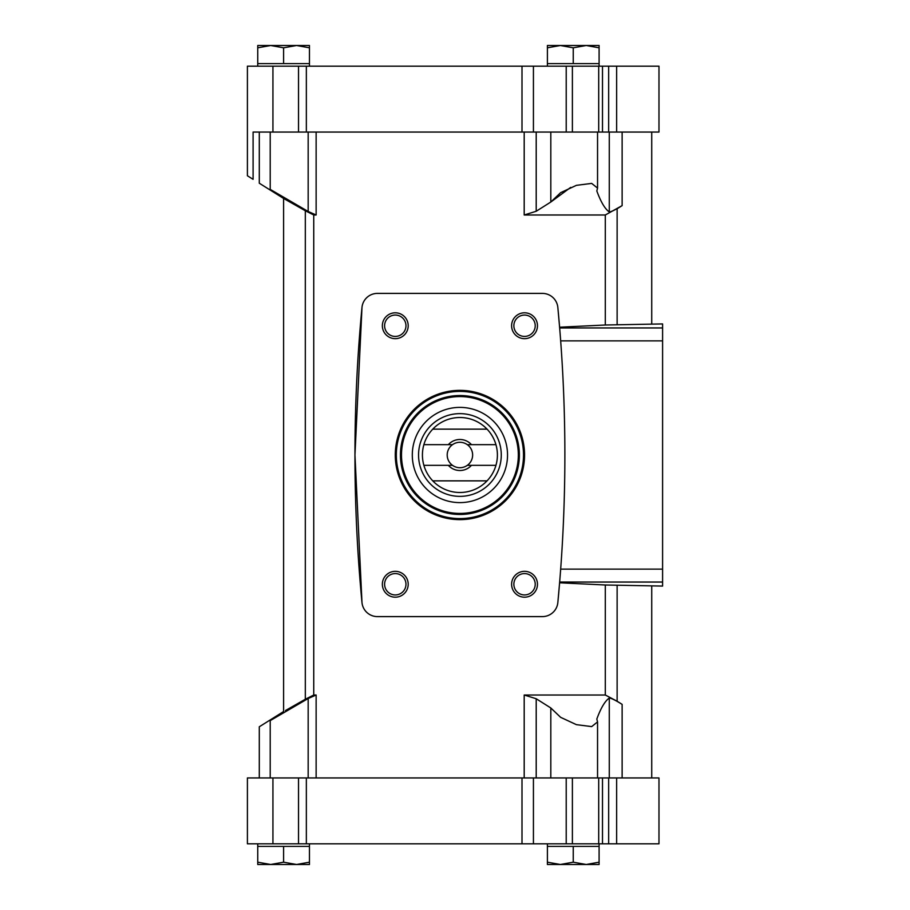 <?xml version="1.0" encoding="UTF-8"?>
<svg xmlns="http://www.w3.org/2000/svg" width="910" height="910" viewBox="0 0 910 910"><rect width="100%" height="100%" fill="white"/><g stroke="black" fill="none" stroke-linecap="round" stroke-linejoin="round"><path stroke-width="1.36" d="M524.194 132.052L524.194 214.987L605.298 214.987L605.298 325.007L559.604 327.213L557.841 307.432A15.515 15.515 0 0 0 542.394 293.395L377.423 293.395A15.515 15.515 0 0 0 361.987 307.432L354.957 455L361.987 602.568A15.515 15.515 0 0 0 377.423 616.605L542.394 616.605A15.515 15.515 0 0 0 557.841 602.568L559.604 582.787L605.298 584.993L605.298 695.012L524.194 695.012L536.206 698.743L550.812 707.969L560.628 717.33L576.394 724.656L591.682 726.601L597.552 721.903L596.823 719.025C600.873 707.969 605.014 700.984 609.279 698.05C611.247 698.141 615.535 700.256 622.133 704.374L617.128 701.235L622.133 704.374L622.133 777.948M313.745 214.987L313.745 695.012L305.316 699.244L305.316 210.756L283.601 198.46L305.316 210.756L313.745 214.987L316.134 214.987L308.171 211.484L316.134 214.987L316.134 132.052M313.745 695.012L316.134 695.012L308.171 698.516L270.213 720.618C255.994 728.671 255.994 728.671 270.213 720.618L270.213 777.948M605.298 584.993L662.594 586.074L662.594 582.047L559.661 582.047M662.594 582.047L662.594 323.926L605.298 325.007M605.298 214.987L622.133 205.626L617.128 208.765L617.128 324.779M617.128 585.221L617.128 701.235L605.298 695.012M557.841 602.568A1551.14 1551.14 0 0 0 557.841 307.432M599.098 63.598L547.399 63.598L547.399 47.809L560.321 45.5L573.243 47.809L586.177 45.5L599.098 47.809L599.098 66.18M309.457 63.598L257.746 63.598L257.746 47.809L270.668 45.5L283.601 47.809L296.524 45.5L309.457 47.809L309.457 66.18M599.098 862.191L599.098 864.5L547.399 864.5L547.399 862.191L560.321 864.5L573.243 862.191L586.177 864.5L599.098 862.191L599.098 846.402L547.399 846.402L547.399 843.82M309.457 862.191L309.457 864.5L257.746 864.5L257.746 862.191L270.668 864.5L283.601 862.191L296.524 864.5L309.457 862.191L309.457 846.402L257.746 846.402L257.746 843.82M253.094 178.758C245.575 174.788 245.575 174.788 253.094 178.758C245.575 174.788 245.575 174.788 253.094 178.758L253.094 132.052L298.525 132.052L298.525 66.18L658.976 66.18L658.976 132.052L616.639 132.052L616.639 66.18M298.525 132.052L616.639 132.052M609.279 132.052L609.279 211.95C605.014 209.016 600.873 202.031 596.823 190.975L597.552 188.097L591.682 183.399L576.394 185.344L560.628 192.67L550.812 202.031L570.695 187.392M308.171 132.052L308.171 211.484L270.213 189.382C255.994 181.329 255.994 181.329 270.213 189.382L270.213 132.052M609.279 211.95C611.247 211.859 615.535 209.744 622.133 205.626L622.133 132.052M550.812 132.052L550.812 202.031L536.206 211.256L524.194 214.987M305.316 699.244L285.456 710.551M308.171 777.948L308.171 698.516L316.134 695.012L316.134 777.948M550.812 777.948L550.812 707.969M298.525 777.948L658.976 777.948L658.976 843.82L247.406 843.82L247.406 777.948L298.525 777.948L298.525 843.82M616.639 777.948L616.639 843.82M272.932 777.948L272.932 843.82M608.665 777.948L608.665 843.82M608.665 132.052L608.665 66.18M272.932 132.052L272.932 66.18L298.525 66.18M253.094 179.327L247.406 175.767L247.406 66.18L272.932 66.18M283.601 862.191L283.601 846.402M257.746 862.191L257.746 846.402M573.243 862.191L573.243 846.402M547.399 862.191L547.399 846.402M283.601 47.809L283.601 63.598M309.457 47.809L309.457 45.5L257.746 45.5L257.746 47.809M573.243 47.809L573.243 63.598M599.098 47.809L599.098 45.5L547.399 45.5L547.399 47.809M361.987 307.432A1551.14 1551.14 0 0 0 361.987 602.568M395.281 455A64.633 64.633 0 0 1 492.23 399.024A64.633 64.633 0 0 1 492.23 510.976A64.633 64.633 0 0 1 395.281 455M408.203 584.265A12.922 12.922 0 0 0 388.82 573.072A12.922 12.922 0 0 0 388.82 595.458A12.922 12.922 0 0 0 408.203 584.265M537.469 325.735A12.922 12.922 0 0 0 518.074 314.541A12.922 12.922 0 0 0 518.074 336.927A12.922 12.922 0 0 0 537.469 325.735M408.203 325.735A12.922 12.922 0 0 0 388.82 314.541A12.922 12.922 0 0 0 388.82 336.927A12.922 12.922 0 0 0 408.203 325.735M537.469 584.265A12.922 12.922 0 0 0 518.074 573.072A12.922 12.922 0 0 0 518.074 595.458A12.922 12.922 0 0 0 537.469 584.265M535.228 584.265A10.693 10.693 0 0 0 519.201 575.006A10.693 10.693 0 0 0 519.201 593.513A10.693 10.693 0 0 0 535.228 584.265M405.974 325.735A10.693 10.693 0 0 0 389.935 316.487A10.693 10.693 0 0 0 389.935 334.994A10.693 10.693 0 0 0 405.974 325.735M535.228 325.735A10.693 10.693 0 0 0 519.201 316.487A10.693 10.693 0 0 0 519.201 334.994A10.693 10.693 0 0 0 535.228 325.735M405.974 584.265A10.693 10.693 0 0 0 389.935 575.006A10.693 10.693 0 0 0 389.935 593.513A10.693 10.693 0 0 0 405.974 584.265M495.939 444.66L471.471 444.66A15.515 15.515 0 0 0 448.346 444.66L423.878 444.66A37.481 37.481 0 0 1 432.762 429.145L487.055 429.145A37.481 37.481 0 0 1 487.055 480.855L432.762 480.855A37.481 37.481 0 0 1 423.878 465.34L448.346 465.34A15.515 15.515 0 0 0 471.471 465.34L495.939 465.34M423.878 444.66A37.481 37.481 0 0 0 423.878 465.34M448.346 444.66L452.52 444.66A12.706 12.706 0 0 1 467.308 444.66L471.471 444.66M471.471 465.34L467.308 465.34A12.706 12.706 0 0 1 452.52 465.34L448.346 465.34M467.308 465.34A12.706 12.706 0 0 0 467.308 444.66M452.52 444.66A12.706 12.706 0 0 0 452.52 465.34M501.274 455A41.359 41.359 0 0 1 439.234 490.82A41.359 41.359 0 0 1 439.234 419.18A41.359 41.359 0 0 1 501.274 455M487.055 480.855A37.481 37.481 0 0 1 432.762 480.855M432.762 429.145A37.481 37.481 0 0 1 487.055 429.145M507.53 455A47.616 47.616 0 0 1 436.106 496.234A47.616 47.616 0 0 1 436.106 413.766A47.616 47.616 0 0 1 507.53 455M519.371 455A59.457 59.457 0 0 1 430.18 506.495A59.457 59.457 0 0 1 430.18 403.505A59.457 59.457 0 0 1 519.371 455A59.457 59.457 0 0 1 430.18 506.495A59.457 59.457 0 0 1 430.18 403.505A59.457 59.457 0 0 1 519.371 455M524.194 777.948L524.194 695.012M609.279 777.948L609.279 698.05M536.206 777.948L536.206 698.743M306.351 777.948L306.351 843.82M521.999 777.948L521.999 843.82M533.431 777.948L533.431 843.82M566.213 777.948L566.213 843.82M572.39 777.948L572.39 843.82M598.7 777.948L598.7 843.82M602.5 777.948L602.5 843.82M536.206 132.052L536.206 211.256M602.5 132.052L602.5 66.18M598.7 132.052L598.7 66.18M572.39 132.052L572.39 66.18M566.213 132.052L566.213 66.18M533.431 132.052L533.431 66.18M521.999 132.052L521.999 66.18M306.351 132.052L306.351 66.18M662.594 327.953L559.661 327.953M662.594 340.875L560.674 340.875M662.594 569.125L560.674 569.125M396.316 455A63.598 63.598 0 0 1 491.707 399.922A63.598 63.598 0 0 1 491.707 510.078A63.598 63.598 0 0 1 396.316 455M518.336 455A58.422 58.422 0 0 1 430.703 505.596A58.422 58.422 0 0 1 430.703 404.404A58.422 58.422 0 0 1 518.336 455M651.731 777.948L651.731 586.074M651.731 323.926L651.731 132.052M259.293 777.948L259.293 726.783L283.601 711.54L283.601 198.46L259.293 183.217L259.293 132.052M597.552 777.948L597.552 722.017M597.552 132.052L597.552 187.983M309.457 846.402L309.457 843.82M599.098 846.402L599.098 843.82M257.746 66.18L257.746 63.598M547.399 66.18L547.399 63.598"/></g></svg>
